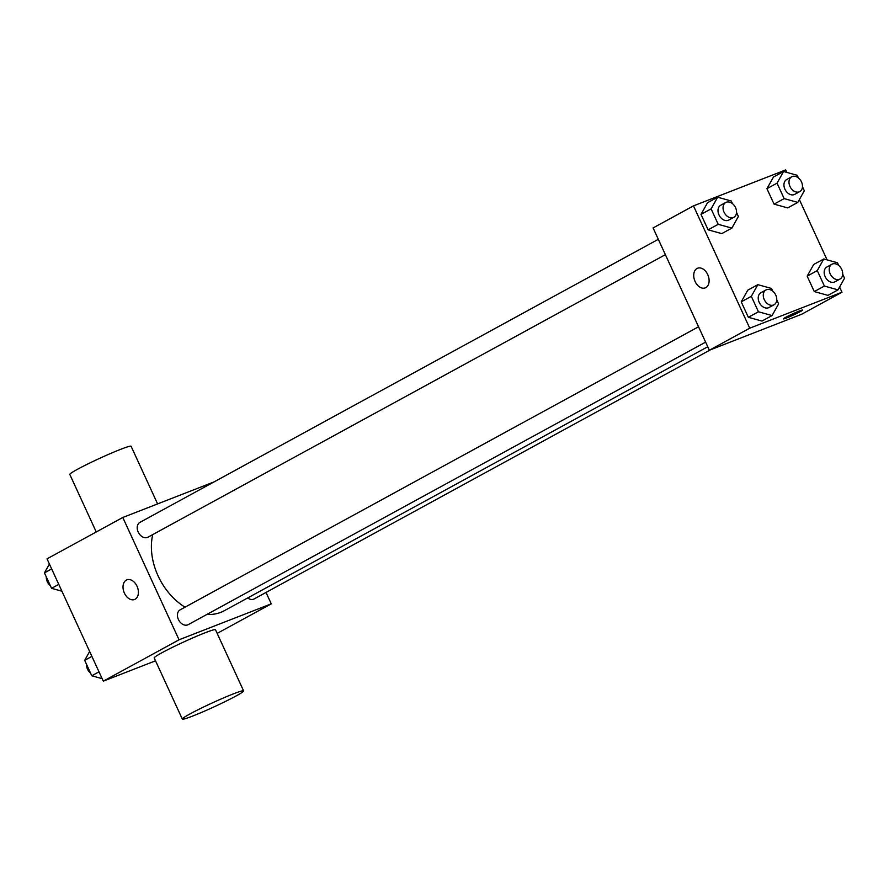 <?xml version="1.0" encoding="UTF-8"?>
<svg xmlns="http://www.w3.org/2000/svg" width="889" height="889" viewBox="0 0 889 889"><rect width="100%" height="100%" fill="white"/><g stroke="black" fill="none" stroke-linecap="round" stroke-linejoin="round"><path stroke-width="1.33" d="M155.519 660.805L103.291 681.163L47.028 558.848L122.793 517.476L214.049 481.905M266.033 592.452L271.267 603.842L179.045 639.791L103.291 681.163M179.045 639.791L122.793 517.476M126.316 580.117A10.535 7.156 68.7 0 1 126.883 579.85A10.535 7.156 68.7 0 1 137.384 587.062A10.535 7.156 68.7 0 1 134.539 599.486A10.535 7.156 68.7 0 1 124.216 592.696A10.535 7.156 68.7 0 1 126.316 580.117M152.73 534.6A56.996 41.661 61.4 0 0 185.012 607.176M206.837 614.466A56.996 41.661 61.4 0 0 224.35 610.687L707.733 346.754M247.664 597.953A8.434 6.167 61.4 0 0 254.154 598.93L710.3 349.866M180.656 609.598A8.434 6.167 61.4 0 0 180.134 609.843A8.434 6.167 61.4 0 0 178.767 620.2A8.434 6.167 61.4 0 0 188.212 624.645L705.61 342.132M140.429 522.143A8.434 6.167 61.4 0 0 139.906 522.388A8.434 6.167 61.4 0 0 138.54 532.744A8.434 6.167 61.4 0 0 147.985 537.189L665.383 254.676M271.267 603.842L217.16 633.39M182.323 719.09L154.197 657.927A33.726 2.156 -24.7 0 1 183.934 641.88A33.726 2.156 -24.7 0 1 215.482 629.745L243.608 690.897A33.726 2.156 -24.7 0 1 226.028 701.154A33.726 2.156 -24.7 0 1 192.769 716.023A33.726 2.156 -24.7 0 1 182.323 719.09A33.726 2.156 -24.7 0 1 212.06 703.032A33.726 2.156 -24.7 0 1 243.608 690.897M157.597 503.907L131.094 446.267A33.726 2.156 155.3 0 0 120.648 449.334A33.726 2.156 155.3 0 0 87.378 464.191A33.726 2.156 155.3 0 0 69.809 474.459L96.256 531.966M134.55 599.486A10.535 7.156 68.7 0 1 124.216 592.696A10.535 7.156 68.7 0 1 126.327 580.106A10.535 7.156 68.7 0 1 126.894 579.85M839.583 287.047L841.972 292.225L801.567 314.295L709.344 350.244L653.082 227.928L693.487 205.87L785.709 169.91L786.865 172.422M841.972 292.225L749.738 328.185L709.344 350.244M749.738 328.185L693.487 205.87M705.244 287.88A10.535 7.156 68.7 0 1 694.92 281.08A10.535 7.156 68.7 0 1 697.02 268.5A10.535 7.156 68.7 0 1 697.587 268.234A10.535 7.156 68.7 0 1 708.089 275.457A10.535 7.156 68.7 0 1 705.244 287.88A10.535 7.156 68.7 0 1 694.909 281.08A10.535 7.156 68.7 0 1 697.02 268.5A10.535 7.156 68.7 0 1 697.587 268.234M827.915 295.37L814.28 291.581L807.168 276.135L813.702 264.478L807.168 276.135L814.28 291.581L827.915 295.37L838.016 289.858L824.381 286.058L817.269 270.612L823.803 258.955L837.449 262.755L838.683 265.433M721.746 233.618L708.111 229.829L700.999 214.382L707.533 202.725L700.999 214.382L708.111 229.829L721.746 233.618L731.847 228.106L718.212 224.317L711.1 208.871L717.634 197.214L731.28 201.003L732.514 203.692M799.367 199.592L827.081 259.866M761.973 321.073L748.338 317.284L741.226 301.838L747.76 290.181L741.226 301.838L748.338 317.284L761.973 321.073L772.074 315.562L758.439 311.772L751.327 296.326L757.861 284.669L771.508 288.458L772.741 291.148M787.687 207.915L774.052 204.126L766.94 188.679L773.474 177.022L766.94 188.679L774.052 204.126L787.687 207.915L797.789 202.403L784.154 198.614L777.042 183.156L783.576 171.499L797.222 175.3L798.455 177.978M802.523 310.083A10.535 0.678 -24.7 0 1 797 313.306A10.535 0.678 -24.7 0 1 786.632 317.94A10.535 0.678 -24.7 0 1 783.376 318.895A10.535 0.678 -24.7 0 1 792.666 313.884A10.535 0.678 -24.7 0 1 802.523 310.094A10.535 0.678 -24.7 0 1 797.033 313.295A10.535 0.678 -24.7 0 1 786.632 317.94A10.535 0.678 -24.7 0 1 783.365 318.895M802.478 186.723L804.323 190.746L797.789 202.403M787.165 179.311A8.434 6.167 61.4 0 0 786.643 179.556A8.434 6.167 61.4 0 0 785.276 189.902A8.434 6.167 61.4 0 0 794.722 194.358L799.778 191.591A8.434 6.167 61.4 0 0 801.333 181.589A8.434 6.167 61.4 0 0 792.221 176.544A8.434 6.167 61.4 0 0 791.699 176.789A8.434 6.167 61.4 0 0 790.321 187.146A8.434 6.167 61.4 0 0 799.778 191.591M784.154 198.614L774.052 204.126M777.042 183.156L766.94 188.679M783.576 171.499L773.474 177.022M842.705 274.179L844.55 278.201L838.016 289.858M827.392 266.767A8.434 6.167 61.4 0 0 826.87 267.011A8.434 6.167 61.4 0 0 825.503 277.357A8.434 6.167 61.4 0 0 834.949 281.813L840.005 279.046A8.434 6.167 61.4 0 0 841.55 269.045A8.434 6.167 61.4 0 0 832.448 264A8.434 6.167 61.4 0 0 831.915 264.244A8.434 6.167 61.4 0 0 830.548 274.601A8.434 6.167 61.4 0 0 840.005 279.046M824.381 286.058L814.28 291.581M817.269 270.612L807.168 276.135M823.803 258.955L813.702 264.478M736.537 212.427L738.381 216.449L731.847 228.106M721.223 205.015A8.434 6.167 61.4 0 0 720.701 205.259A8.434 6.167 61.4 0 0 719.334 215.616A8.434 6.167 61.4 0 0 728.78 220.061L733.836 217.305A8.434 6.167 61.4 0 0 735.392 207.304A8.434 6.167 61.4 0 0 726.28 202.259A8.434 6.167 61.4 0 0 725.757 202.503A8.434 6.167 61.4 0 0 724.379 212.86A8.434 6.167 61.4 0 0 733.836 217.305M718.212 224.317L708.111 229.829M711.1 208.871L700.999 214.382M717.634 197.214L707.533 202.725M776.764 299.882L778.608 303.905L772.074 315.562M761.451 292.47A8.434 6.167 61.4 0 0 760.928 292.714A8.434 6.167 61.4 0 0 759.562 303.071A8.434 6.167 61.4 0 0 769.007 307.516L774.063 304.76A8.434 6.167 61.4 0 0 775.608 294.748A8.434 6.167 61.4 0 0 766.507 289.714A8.434 6.167 61.4 0 0 765.974 289.958A8.434 6.167 61.4 0 0 764.607 300.315A8.434 6.167 61.4 0 0 774.063 304.76M758.439 311.772L748.338 317.284M751.327 296.326L741.226 301.838M757.861 284.669L747.76 290.181M61.919 591.207L51.551 588.318L44.45 572.872L49.417 564.026M58.774 584.384L51.551 588.318M51.673 568.927L44.45 572.872M46.295 576.894A8.434 6.167 61.4 0 0 50.317 585.64M102.135 678.663L91.778 675.773L84.677 660.327L89.633 651.481M99.001 671.84L91.778 675.773M91.9 656.382L84.677 660.327M86.522 664.35A8.434 6.167 61.4 0 0 90.545 673.095M698.543 326.774L180.134 609.843M658.316 239.319L139.906 522.388M791.699 176.789L786.643 179.556M831.915 264.244L826.87 267.011M725.757 202.503L720.701 205.259M765.974 289.958L760.928 292.714"/></g></svg>
